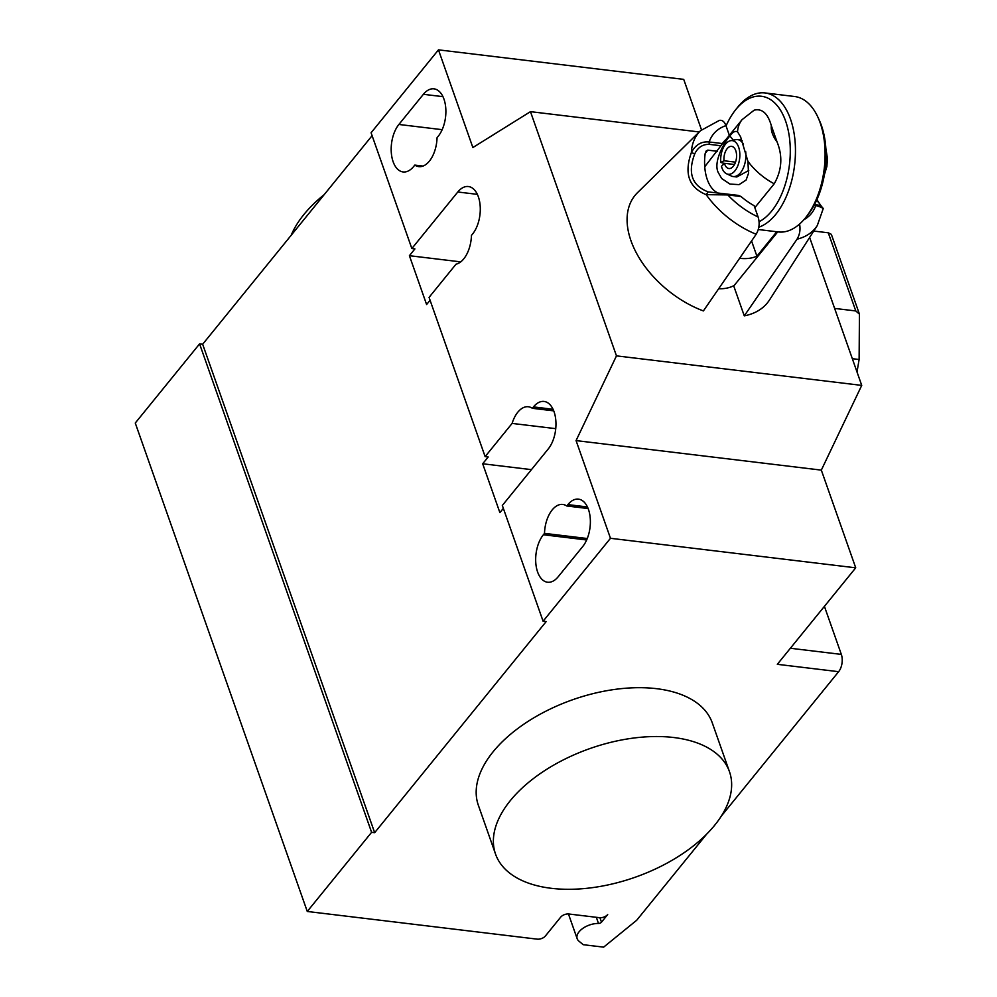 <?xml version="1.0" encoding="UTF-8"?>
<svg xmlns="http://www.w3.org/2000/svg" width="997" height="997" viewBox="0 0 997 997"><rect width="100%" height="100%" fill="white"/><g stroke="black" fill="none" stroke-linecap="round" stroke-linejoin="round"><path stroke-width="1.5" d="M756.175 234.245C759.303 228.749 759.938 222.979 758.094 216.947A63.048 39.195 -140.9 0 1 727.835 194.938L706.163 194.652A75.398 46.871 39.1 0 0 756.175 234.258L703.396 310.927A85.256 53.003 -140.9 0 1 637.307 254.659A85.256 53.003 -140.9 0 1 637.519 192.645L700.542 130.669A75.398 46.871 39.1 0 0 691.357 152.603C683.954 173.528 688.89 187.548 706.163 194.664L708.194 191.91C691.943 185.654 687.469 172.942 694.772 153.787L691.357 152.603C695.445 144.789 701.389 141.238 709.191 141.973A63.048 39.195 -140.9 0 1 725.941 125.622C724.483 121.671 722.314 119.927 719.435 120.375L700.542 130.669M694.772 153.787C697.875 147.406 702.686 144.253 709.191 144.328L720.918 145.749L704.742 166.773M720.918 145.749A56.131 45.476 -104.9 0 1 722.389 143.556A50.224 31.219 -140.9 0 1 723.473 142.073A50.224 31.219 -140.9 0 1 725.903 139.58M758.094 216.947L754.131 205.694A50.224 31.219 -140.9 0 1 741.033 196.534A56.131 15.591 -161.9 0 1 738.403 195.4L708.206 191.91M705.203 153.339L707.808 150.123L706.188 150.996L705.191 153.388A37.201 20.75 96.9 0 0 719.099 193.381M707.808 150.123L717.342 151.27M741.033 196.534L727.835 194.938L726.676 193.991M709.191 144.328L709.179 141.973L722.389 143.556M729.355 135.33L725.941 125.622M777.735 231.865L733.755 286.002L744.273 315.85A85.256 53.003 -140.9 0 0 769.534 299.91L817.291 225.534A75.398 46.871 39.1 0 1 797.052 239.18L744.273 315.85M816.904 199.649L821.042 205.856M820.606 205.444L814.499 204.559M818.487 202.79L817.017 199.412M814.574 204.572L815.733 205.519C822.463 207.563 824.681 208.61 822.375 208.647M821.079 205.818L823.223 208.61L817.291 225.534M814.088 205.32L815.733 205.519A63.048 39.195 -140.9 0 1 803.894 219.714M799.569 224.051C800.603 229.609 799.756 234.644 797.052 239.168M734.253 285.391A49.912 31.032 -140.9 0 1 718.687 288.744M776.75 231.753L756.91 256.179A49.912 31.032 -140.9 0 1 739.637 258.31M754.829 207.65L774.22 183.772C781.947 170.138 782.869 156.155 777.012 141.823L771.342 125.734C767.864 113.484 762.132 108.287 754.181 110.156L742.092 119.652A49.912 31.032 39.1 0 0 737.506 131.778L740.597 136.826L747.9 161.29A49.912 31.032 39.1 0 0 774.22 183.772M737.506 131.791C735.013 130.732 732.483 132.152 729.916 136.053C726.29 139.306 712.556 161.115 718.264 172.568L721.678 178.513L729.954 184.059L739.064 184.632L746.092 180.058L748.535 173.291L747.9 161.29M758.829 227.204A68.207 38.036 -83.1 0 0 775.753 214.38A68.207 38.036 -83.1 0 0 795.033 140.913A68.207 38.036 -83.1 0 0 764.973 92.933A68.207 38.036 -83.1 0 0 737.905 106.928A68.207 38.036 -83.1 0 0 737.481 107.452L735.474 109.982A64.481 35.967 96.9 0 1 735.873 109.483A64.481 35.967 96.9 0 1 785.611 121.086A64.481 35.967 96.9 0 1 771.653 211.077A64.481 35.967 96.9 0 1 759.066 221.745M764.973 92.933L794.609 96.51A68.207 38.036 96.9 0 1 817.876 117.123A68.207 38.036 96.9 0 1 805.8 217.421A68.207 38.036 96.9 0 1 805.389 217.944A68.207 38.036 96.9 0 1 778.308 231.94L758.306 229.522M756.91 256.179L751.564 240.975M748.747 170.475L736.82 176.98L733.144 176.544A18.607 10.369 -83.1 0 0 745.644 151.432M741.257 140.054L742.204 140.739M734.502 164.505L724.458 163.296L721.454 166.325A16.937 9.447 -83.1 0 0 726.576 173.79A16.937 9.447 -83.1 0 0 739.637 158.585A16.937 9.447 -83.1 0 0 730.564 140.702A16.937 9.447 -83.1 0 0 720.781 162.474L724.009 160.754L735.537 162.15M724.458 163.296A11.166 6.219 -83.1 0 0 728.919 168.53A11.166 6.219 -83.1 0 0 736.434 158.199A11.166 6.219 -83.1 0 0 731.586 146.372A11.166 6.219 -83.1 0 0 724.009 160.754M726.576 173.79L731.324 176.008A18.607 10.369 -83.1 0 0 733.144 176.544M743.475 144.303A18.607 10.369 -83.1 0 0 737.593 139.605A18.607 10.369 -83.1 0 0 735.699 139.68L730.564 140.702M724.345 163.408L720.781 162.474M805.8 217.421L807.819 214.891A64.481 35.967 -83.1 0 0 819.235 120.064L817.876 117.123M726.053 125.958A64.481 35.967 96.9 0 1 735.474 109.982M324.224 194.602A124.014 68.207 160.6 0 0 303.923 214.48A124.014 68.207 160.6 0 0 291.186 235.267M510.327 800.616A124.014 68.207 160.6 0 0 495.546 854.105A124.014 68.207 160.6 0 0 591.857 887.716A124.014 68.207 160.6 0 0 714.712 825.217A124.014 68.207 160.6 0 0 729.48 771.728A124.014 68.207 160.6 0 0 633.182 738.104A124.014 68.207 160.6 0 0 510.327 800.616M495.546 854.105L478.348 805.264A124.014 68.207 -19.4 0 1 493.129 751.763A124.014 68.207 -19.4 0 1 615.984 689.263A124.014 68.207 -19.4 0 1 712.282 722.875L729.48 771.728M544.499 533.37A26.657 14.868 96.9 0 1 562.769 504.445A26.657 14.868 96.9 0 1 566.757 505.978L567.879 504.607A26.657 14.868 96.9 0 1 578.459 499.136A26.657 14.868 96.9 0 1 590.212 517.892A26.657 14.868 96.9 0 1 582.672 546.605L558.17 576.764A26.657 14.868 96.9 0 1 547.59 582.236A26.657 14.868 96.9 0 1 535.838 563.479A26.657 14.868 96.9 0 1 543.377 534.753L544.499 533.37L587.258 538.517M566.757 505.978L588.13 508.557M414.802 165.091L413.68 166.474A26.657 14.868 96.9 0 1 403.1 171.945A26.657 14.868 96.9 0 1 391.347 153.189A26.657 14.868 96.9 0 1 398.887 124.463L423.389 94.304A26.657 14.868 96.9 0 1 433.969 88.845A26.657 14.868 96.9 0 1 445.721 107.601A26.657 14.868 96.9 0 1 438.182 136.315L437.06 137.698A26.657 14.868 96.9 0 1 418.79 166.624A26.657 14.868 96.9 0 1 414.802 165.091L423.027 166.075M701.477 129.784L683.718 79.374L438.468 49.85L371.083 132.775L411.848 248.54L457.797 191.997A26.657 14.868 96.9 0 1 468.378 186.526A26.657 14.868 96.9 0 1 480.118 205.282A26.657 14.868 96.9 0 1 472.59 234.008L471.456 235.392A26.657 14.868 96.9 0 1 456.028 264.18L429.059 297.38L485.128 456.614L512.109 423.413L555.753 428.66M699.233 131.965L530.466 111.652L472.865 147.544L438.468 49.85M857.009 372.006L859.115 359.493L859.439 314.155L855.787 310.952L828.27 232.8L831.336 234.32L859.439 314.155M813.739 231.055L828.27 232.8M834.614 308.409L855.787 310.952M852.323 358.683L859.115 359.493M531.438 469.637L482.685 463.767L488.194 456.987L485.128 456.614M512.109 423.413A26.657 14.868 96.9 0 1 528.373 406.751A26.657 14.868 96.9 0 1 532.348 408.296L533.47 406.913A26.657 14.868 96.9 0 1 544.063 401.442A26.657 14.868 96.9 0 1 555.803 420.198A26.657 14.868 96.9 0 1 548.263 448.924L502.326 505.467L543.091 621.218L546.157 621.592L374.66 832.682L371.594 832.321L199.587 343.878L135.268 423.027L307.275 911.47L537.209 939.149A6.206 3.415 160.6 0 0 545.384 935.996L560.688 917.153A6.206 3.415 -19.4 0 1 568.863 914L599.521 917.689A6.206 3.415 160.6 0 0 607.696 914.536L601.49 922.175A2.48 1.358 -19.4 0 1 598.499 923.459A16.126 8.861 160.6 0 0 582.672 928.494A16.126 8.861 160.6 0 0 577.176 938.738A16.126 8.861 160.6 0 0 578.858 941.081L583.195 944.695L603.634 947.15L636.709 920.243L706.723 834.065M553.734 410.864L532.348 408.296M430.068 300.271L426.604 304.534L409.406 255.693L414.914 248.914L411.848 248.54M460.739 261.875L409.406 255.693M503.348 508.345L499.883 512.62L482.685 463.767M576.067 440.599L610.476 538.293L855.725 567.816L821.329 470.123L576.067 440.599L616.47 355.867L861.732 385.39L809.639 237.46M821.329 470.123L861.732 385.39M530.466 111.652L616.47 355.867M824.419 606.363L841.331 654.393A12.4 6.917 -83.1 0 1 838.639 671.691L721.255 816.182M610.476 538.293L543.091 621.218M855.725 567.816L777.324 664.314L838.639 671.691M372.105 135.667L202.653 344.239L199.587 343.878M202.653 344.239L374.66 832.682M371.594 832.321L307.275 911.47M777.012 141.823A25.112 15.616 -140.9 0 1 771.342 125.734M729.916 136.053L733.381 140.141M567.879 504.607L587.445 506.962M543.377 534.753L586.647 539.963M398.887 124.463L442.17 129.672M423.389 94.304L442.955 96.659M553.036 409.269L533.47 406.913M477.364 194.353L457.797 191.997M841.331 654.393L790.372 648.262M596.331 917.302L598.499 923.459M599.92 917.726L601.49 922.175M825.828 148.254L827.448 158.535L826.874 166.524L824.382 174.737M741.257 140.041L737.593 139.605M742.092 119.652L720.993 145.624M577.176 938.738L568.452 913.962"/></g></svg>
